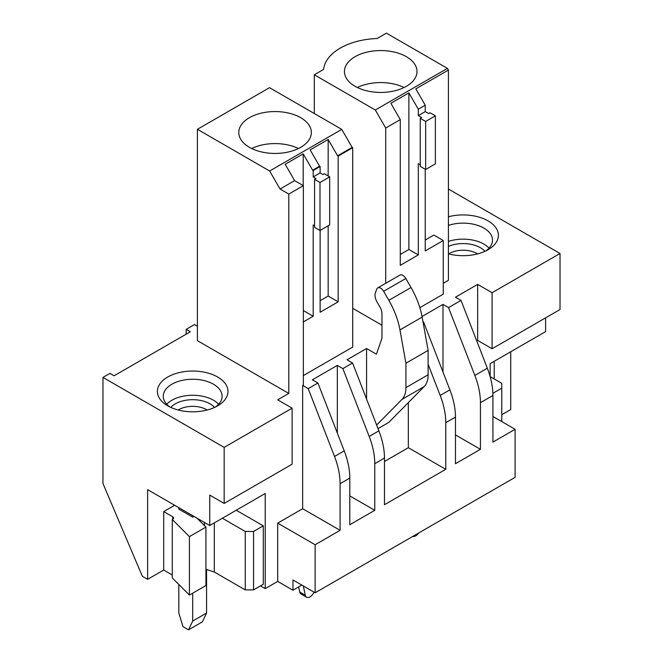 <?xml version="1.0" encoding="UTF-8"?>
<svg xmlns="http://www.w3.org/2000/svg" width="663" height="663" viewBox="0 0 663 663"><rect width="100%" height="100%" fill="white"/><g stroke="black" fill="none" stroke-linecap="round" stroke-linejoin="round"><path stroke-width="0.99" d="M492.916 416.488L515.101 429.293L515.101 477.335L315.14 592.78L315.14 544.746L277.698 523.124L302.659 508.72L340.094 530.334L315.14 544.746M301.822 585.097L292.947 590.219L277.698 581.41L265.217 588.62L265.217 493.504L209.748 525.527L209.748 495.104L224.169 503.432L292.118 464.199L292.118 408.159L277.698 399.83L288.786 393.424L288.786 194.068L303.347 185.665L303.347 385.021L302.659 385.418L308.204 388.626L334.525 456.459A58.833 33.97 60 0 1 340.094 483.7L340.094 530.334M515.101 429.293L492.916 442.105L492.916 395.471L480.435 402.673L480.435 449.315L455.473 463.719L455.473 417.085L445.768 422.687L445.768 469.329L384.474 504.717L384.474 458.075L374.769 463.686L374.769 510.319L349.807 524.731L349.807 478.089L340.094 483.7M292.947 590.219L292.947 579.968L315.14 592.78M260.501 585.893L265.217 588.62M197.408 326.254L194.491 324.572L186.17 329.378L186.17 334.185M377.736 287.899L399.922 275.095A5.884 3.398 60 0 1 405.806 278.493L411.027 287.527L388.833 300.339L383.62 291.297A5.884 3.398 60 0 0 377.736 287.899A5.884 3.398 60 0 0 376.758 289.126L375.415 292.723A9.804 5.66 60 0 0 377.048 301.996L379.924 306.977A9.904 5.718 60 0 1 381.971 313.881L381.971 338.18L376.427 354.199L366.581 348.514L347.031 359.802L352.575 363.001L342.87 368.611L337.326 365.404L312.364 379.816L317.909 383.015L308.204 388.626M422.961 321.654L423.574 322.011L423.077 322.301M422.033 316.5L442.992 304.4L448.536 307.599L474.857 375.44A58.833 33.97 60 0 1 480.435 402.673M477.658 284.386L477.658 340.426L492.079 348.755L560.028 309.522L560.028 253.481L492.079 292.714L477.658 284.386L455.473 297.19L461.017 300.397L448.536 307.599M560.028 253.481L448.403 189.03M292.118 408.159L224.169 447.384L102.972 377.413L109.901 373.41L114.061 375.813L190.331 331.782L186.17 329.378M288.786 393.424L197.408 340.666L197.408 129.302L269.518 87.673L341.76 129.384L352.161 147.393L337.6 155.805L328.168 139.47L328.168 175.977M337.6 155.805L338.155 156.12L352.716 147.716L352.716 347.072L303.347 375.573M448.403 253.838A35.296 20.379 0 0 0 488.059 249.719A35.296 20.379 0 0 0 488.059 220.895A35.296 20.379 0 0 0 448.403 216.776M443.265 283.267L448.403 280.3L448.403 70.054L447.426 68.38L386.413 33.15L377.139 38.504A57.267 33.059 0 0 0 323.577 69.433L314.303 74.778L314.303 113.53M425.24 169.256L425.24 250.921L443.265 240.512L443.265 294.148L419.845 307.673M381.971 325.218L352.716 308.32M217.655 377.015A35.296 20.379 0 0 0 167.731 377.015A35.296 20.379 0 0 0 167.731 405.839L167.731 405.839A35.296 20.379 0 0 0 217.655 405.839A35.296 20.379 0 0 0 217.655 377.015M461.017 300.397L487.338 368.23A58.833 33.97 60 0 1 492.916 395.471M428.116 364.319L440.191 395.455A58.833 33.97 60 0 1 445.768 422.687M423.574 322.011L449.895 389.852A58.833 33.97 60 0 1 455.473 417.085M342.87 368.611L369.192 436.445A58.833 33.97 60 0 1 374.769 463.686M352.575 363.001L378.896 430.842A58.833 33.97 60 0 1 384.474 458.075M317.909 383.015L344.23 450.857A58.833 33.97 60 0 1 349.807 478.089M277.698 581.41L277.698 523.124M408.325 402.615L408.325 447.707L445.768 469.329M428.116 374.786L405.922 387.598L405.922 363.216L428.116 350.412L428.116 374.786A29.421 16.981 60 0 1 424.138 386.612L388.775 422.406L378.034 428.605M366.581 348.514L366.581 399.101M384.474 461.481L408.325 447.707M442.992 304.4L442.992 372.051M455.473 434.903L480.435 449.315M501.792 421.61L501.792 383.338L490.139 376.617L490.139 363.647L545.608 331.624L545.608 317.85M302.659 385.418L302.659 508.72M349.807 495.907L374.769 510.319M337.326 365.404L337.326 433.055M341.76 129.384L269.65 171.013L280.051 189.03L294.612 180.626L285.181 164.291L303.215 153.882L312.638 170.217L319.574 166.214L310.143 149.879L328.168 139.47M288.786 194.068L280.051 189.03M303.347 185.665L294.612 180.626M269.65 171.013L197.408 129.302M429.955 112.735L435.367 115.851L435.367 163.894L425.654 169.496L420.251 166.372L420.251 118.337L421.635 117.533L418.312 115.611L425.24 111.608L428.571 113.53L429.955 112.735M420.251 164.772L418.312 163.653L418.312 254.924L400.278 265.333L400.278 119.613L385.717 128.025L375.316 110.008L314.303 74.778M435.367 115.851L425.654 121.453L420.251 118.337M425.654 121.453L425.654 169.496M447.426 68.38L375.316 110.008M415.544 77.397A36.283 20.943 0 0 0 417.01 71.496A36.283 20.943 0 0 0 385.891 50.769A36.283 20.943 0 0 0 345.912 65.604A36.283 20.943 0 0 0 344.445 71.496A36.283 20.943 0 0 0 375.565 92.232A36.283 20.943 0 0 0 415.544 77.397M400.278 119.613L390.855 103.287L408.88 92.878L418.312 109.204L425.24 105.202L415.809 88.875L448.403 70.054M425.24 240.031L433.842 235.067L443.265 240.512M385.717 128.025L385.717 283.292M404.115 87.508A36.283 20.943 0 0 0 357.34 87.508M425.24 105.202L425.24 111.608M418.312 109.204L418.312 115.611M400.278 254.443L408.88 249.479L418.312 254.924M408.88 92.878L408.88 249.479M388.833 300.339A58.833 33.97 60 0 1 399.955 329.917L422.14 317.105A58.833 33.97 60 0 0 411.027 287.527M405.922 363.216L399.955 329.917M428.116 350.412L422.14 317.105M405.922 387.598A29.421 16.981 60 0 1 401.952 399.416L424.138 386.612M376.642 425.033L401.952 399.416M324.29 173.739L329.693 176.864L329.693 224.898L319.989 230.5L314.585 227.376L314.585 179.341L315.969 178.538L313.193 176.938L320.13 172.935L322.906 174.535L324.29 173.739M314.585 225.776L313.193 224.981L313.193 316.251L303.347 321.928M329.693 176.864L319.989 182.466L314.585 179.341M319.989 182.466L319.989 230.5M303.347 310.566L313.193 316.251M320.13 230.417L320.13 312.248L338.155 301.839L328.168 296.071L320.13 300.712M309.878 138.401A36.283 20.943 0 0 0 311.345 132.509A36.283 20.943 0 0 0 280.217 111.774A36.283 20.943 0 0 0 240.246 126.608A36.283 20.943 0 0 0 238.779 132.509A36.283 20.943 0 0 0 269.899 153.236A36.283 20.943 0 0 0 309.878 138.401M298.449 148.52A36.283 20.943 0 0 0 251.675 148.52M319.574 166.214L320.13 166.529L313.193 170.532L312.638 170.217M303.215 153.882L303.215 185.582M313.193 170.532L313.193 176.938M320.13 166.529L320.13 172.935M328.168 225.776L328.168 296.071M338.155 156.12L338.155 301.839M352.716 147.716L352.161 147.393M492.079 348.755L492.079 292.714M489.045 248.119A29.421 16.981 0 0 0 483.899 244.117A29.421 16.981 0 0 0 448.403 241.415M485.788 250.921A29.421 16.981 0 0 0 492.518 240.114A29.421 16.981 0 0 0 483.899 228.105A29.421 16.981 0 0 0 448.403 225.395M501.792 414.723L510.734 409.56L510.734 351.755M494.225 378.979L494.225 361.285M501.792 388.145L492.874 393.292M224.169 503.432L224.169 447.384M170.001 407.041A29.421 16.981 180 0 1 163.272 396.225A29.421 16.981 180 0 1 181.43 380.537A29.421 16.981 180 0 1 213.494 384.217A29.421 16.981 180 0 1 222.105 396.225A29.421 16.981 180 0 1 215.384 407.041M166.744 404.239A29.421 16.981 180 0 1 213.494 400.237A29.421 16.981 180 0 1 218.633 404.239M172.272 574.987L163.711 570.047L163.711 511.596L172.72 516.8A2.942 1.699 180 0 1 173.582 518.002A2.942 1.699 180 0 1 172.72 519.204L172.272 519.46L172.272 577.912L189.427 595.067L189.427 536.624L172.272 519.46M189.427 595.067L205.936 585.537L205.936 527.085L189.427 536.624M197.044 518.193L205.936 527.085M178.819 507.676L178.819 509.118L192.693 517.123L193.936 516.402M204.477 525.626L204.477 522.485M236.235 510.237L263.277 525.85L263.277 584.294L253.564 589.896L245.244 589.896L214.323 572.045L205.936 569.252M214.323 572.045L214.323 522.892M245.244 589.896L245.244 531.453L222.362 518.242M253.564 589.896L253.564 531.453L245.244 531.453M263.277 525.85L253.564 531.453M163.711 570.047L147.625 579.329L142.354 576.288L102.972 483.526L102.972 377.413M147.625 579.329L147.625 489.659L209.748 525.527M174.667 505.272L163.711 511.596M412.759 536.417A6.862 3.961 120 0 0 418.585 533.052M298.648 586.929L299.717 591.993A6.862 3.961 120 0 0 301.027 594.007L306.571 597.206A6.862 3.961 120 0 0 314.005 592.125M303.306 585.951L305.262 595.192A6.862 3.961 120 0 0 306.571 597.206M477.592 253.888A19.741 11.395 0 0 0 477.053 253.564A19.741 11.395 0 0 0 448.602 253.888M484.951 251.31A24.514 14.155 0 0 0 480.435 247.713A24.514 14.155 0 0 0 448.403 246.396M178.198 410.007A19.741 11.395 180 0 1 206.649 409.684A19.741 11.395 180 0 1 207.188 410.007M214.547 407.43A24.514 14.155 0 0 0 210.022 403.833A24.514 14.155 0 0 0 170.839 407.43M178.819 584.459L178.819 613.035L182.98 626.651L188.532 629.85L202.397 621.844L206.558 613.035L192.693 621.04L192.693 593.178M206.558 613.035L206.558 569.459M192.693 517.123L192.693 515.681M188.532 629.85L192.693 621.04M487.338 368.23L474.857 375.44M449.895 389.852L440.191 395.455M378.896 430.842L369.192 436.445M344.23 450.857L334.525 456.459M383.62 291.297L405.806 278.493M172.72 519.204L172.72 516.8M299.717 591.993L305.262 595.192"/></g></svg>
